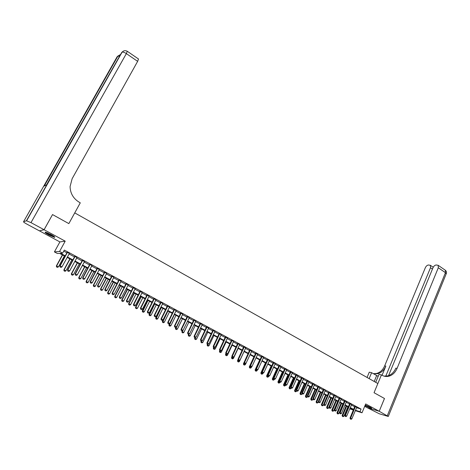 <?xml version="1.0" encoding="UTF-8"?>
<svg xmlns="http://www.w3.org/2000/svg" width="470" height="470" viewBox="0 0 470 470"><rect width="100%" height="100%" fill="white"/><g stroke="black" fill="none" stroke-linecap="round" stroke-linejoin="round"><path stroke-width="0.7" d="M48.904 234.965L54.514 237.35C55.372 237.285 54.197 236.351 50.995 234.548L45.361 232.145C44.509 232.221 45.69 233.161 48.904 234.965M364.973 405.663L371.711 408.436L370.395 407.361L365.219 405.081M65.101 256.326L59.508 253.354L57.422 253.506L54.408 251.908L59.561 251.462L62.663 253.113L60.501 253.277L65.353 255.862M39.41 230.835L59.896 241.927L54.408 251.908M364.691 406.344L367.088 407.637L379.22 411.274L365.689 403.941L362.023 412.772L355.273 410.657M353.364 410.057L349.751 408.829M52.511 214.608L44.11 229.736L39.392 230.864M384.46 398.49L379.22 411.274L384.484 398.501L374.049 392.72L384.484 398.501M356.519 407.684L361.066 409.082L64.32 250.081L62.663 253.113M63.744 251.139L66.987 252.878M69.02 253.964L74.589 256.943M76.622 258.03L82.127 260.973M84.148 262.054L89.588 264.968M91.603 266.043L96.985 268.922M98.988 269.997L104.305 272.841M106.308 273.91L111.56 276.718M113.552 277.788L118.746 280.567M120.737 281.63L125.866 284.374M127.846 285.437L132.916 288.145M134.896 289.203L139.907 291.888M141.875 292.939L146.834 295.589M148.796 296.641L153.696 299.261M155.652 300.307L160.493 302.897M162.444 303.943L167.232 306.499M169.177 307.545L173.906 310.071M175.845 311.111L180.521 313.613M182.46 314.647L187.084 317.121M189.011 318.155L193.581 320.599M195.502 321.627L200.026 324.047M201.941 325.07L206.412 327.461M208.322 328.483L212.74 330.845M214.643 331.867L219.014 334.205M220.912 335.216L225.236 337.531M227.128 338.541L231.399 340.826M233.285 341.837L237.514 344.099M239.395 345.103L243.572 347.342M245.446 348.346L249.582 350.555M251.45 351.554L255.539 353.74M257.401 354.738L261.443 356.9M263.306 357.893L267.301 360.038M269.157 361.025L273.111 363.14M274.956 364.132L278.869 366.224M280.713 367.211L284.585 369.279M286.418 370.26L290.249 372.311M292.076 373.286L295.865 375.313M297.686 376.288L301.435 378.291M303.256 379.267L306.963 381.252M308.772 382.222L312.444 384.184M314.248 385.147L317.879 387.092M319.682 388.055L323.272 389.977M325.064 390.934L328.618 392.838M330.41 393.795L333.923 395.675M335.709 396.627L339.187 398.49M340.967 399.441L344.41 401.28M346.184 402.232L349.586 404.053M351.36 404.999L354.727 406.803M356.707 407.279L354.885 406.315M351.572 404.529L349.745 403.56M346.402 401.762L344.569 400.787M341.185 398.971L339.346 397.996M336.032 396.028L334.088 395.176M330.627 393.325L328.783 392.338M325.393 390.329L323.436 389.477M319.9 387.586L318.043 386.587M314.471 384.677L312.609 383.679M309.002 381.746L307.127 380.747M303.479 378.791L301.605 377.786M297.915 375.812L296.035 374.807M292.305 372.81L290.419 371.799M286.653 369.778L284.755 368.768M280.948 366.729L279.045 365.713M275.197 363.645L273.287 362.629M269.392 360.543L267.483 359.521M263.547 357.412L261.625 356.383M257.642 354.251L255.721 353.223M251.697 351.066L249.764 350.032M245.692 347.853L243.76 346.819M239.641 344.616L237.703 343.576M233.537 341.343L231.587 340.304M227.38 338.048L225.424 337.002M221.164 334.722L219.208 333.671M214.902 331.368L212.934 330.316M208.58 327.984L206.606 326.926M202.2 324.57L200.22 323.507M195.767 321.122L193.781 320.058M189.275 317.649L187.283 316.58M182.73 314.142L180.727 313.073M176.121 310.605L174.112 309.53M169.453 307.033L167.438 305.958M162.72 303.432L160.699 302.351M155.928 299.795L153.901 298.709M149.078 296.129L147.045 295.037M142.163 292.422L140.125 291.329M135.184 288.686L133.133 287.593M128.14 284.914L126.083 283.815M121.031 281.107L118.969 280.002M113.852 277.265L111.784 276.16M106.608 273.387L104.528 272.277M99.293 269.475L97.208 268.358M91.909 265.521L89.817 264.399M84.453 261.526L82.362 260.404M76.933 257.501L74.824 256.373M69.331 253.43L67.222 252.302M52.558 214.59L68.843 223.614L74.748 212.887L377.856 383.526L374.049 392.72L381.434 374.896L382.145 375.301C384.331 376.517 386.628 376.799 389.037 376.159C392.626 375.042 395.305 372.452 397.068 368.374L438.298 267.759L438.204 265.339L436.242 264.98C434.885 265.145 433.804 266.067 432.988 267.741L388.561 375.647M59.896 241.927L65.207 241.163L44.11 229.736M65.207 241.163L59.561 251.462M361.066 409.082L359.979 411.685L362.023 412.772M349.88 408.524L352.876 409.464L350.103 407.989M348.329 407.044L344.921 405.228M343.141 404.282L339.693 402.449M337.906 401.498L334.423 399.641M332.637 398.689L329.112 396.815M325.563 394.929L321.41 404.57L323.213 405.404L327.314 395.863L323.76 393.966M321.956 393.008L318.36 391.099M316.557 390.135L312.92 388.202M311.111 387.239L307.433 385.282M305.618 384.313L301.904 382.339M300.077 381.37L296.323 379.372M294.496 378.397L290.701 376.376M288.868 375.401L285.032 373.362M283.193 372.381L279.315 370.319M277.47 369.338L273.546 367.246M271.695 366.265L267.73 364.156M265.879 363.169L261.866 361.036M260.004 360.044L255.956 357.887M254.088 356.895L249.987 354.715M248.119 353.716L243.971 351.513M242.097 350.514L237.908 348.282M236.022 347.283L231.786 345.027M229.895 344.022L225.612 341.743M223.714 340.732L219.384 338.429M217.481 337.413L213.104 335.087M211.195 334.07L206.765 331.714M204.85 330.692L200.373 328.307M198.452 327.29L193.922 324.876M191.995 323.853L187.412 321.415M185.48 320.387L180.844 317.92M178.905 316.886L174.217 314.395M172.273 313.361L167.532 310.835M165.581 309.801L160.787 307.245M158.831 306.205L153.978 303.62M152.016 302.58L147.104 299.966M145.136 298.92L140.172 296.276M138.198 295.225L133.175 292.551M131.195 291.5L126.113 288.791M124.121 287.734L118.981 284.996M116.989 283.939L111.784 281.172M109.78 280.102L104.516 277.306M102.513 276.237L97.184 273.399M95.169 272.33L89.782 269.463M87.761 268.388L82.309 265.485M80.282 264.404L74.759 261.467M72.727 260.386L67.139 257.413M355.438 410.263L359.979 411.685M67.392 256.949L72.979 259.922M75.012 261.003L80.529 263.946M82.556 265.021L88.008 267.924M90.029 268.999L95.416 271.872M97.425 272.941L102.754 275.778M104.757 276.848L110.021 279.65M112.025 280.713L117.224 283.486M119.215 284.544L124.356 287.282M126.342 288.339L131.424 291.048M133.404 292.099L138.427 294.778M140.401 295.824L145.365 298.468M147.333 299.519L152.239 302.134M154.201 303.173L159.054 305.759M161.01 306.798L165.804 309.354M167.755 310.394L172.496 312.914M174.441 313.948L179.123 316.445M181.062 317.479L185.697 319.947M187.624 320.975L192.207 323.413M194.133 324.441L198.663 326.85M200.584 327.872L205.061 330.257M206.976 331.279L211.4 333.635M213.309 334.652L217.686 336.984M219.59 337.995L223.92 340.304M225.817 341.308L230.1 343.588M231.986 344.598L236.222 346.854M238.108 347.853L242.291 350.085M244.171 351.084L248.313 353.293M250.187 354.286L254.282 356.471M256.15 357.464L260.198 359.62M262.06 360.613L266.067 362.746M267.924 363.733L271.889 365.842M273.734 366.829L277.658 368.915M279.503 369.896L283.381 371.964M285.22 372.945L289.056 374.984M290.889 375.959L294.678 377.98M296.511 378.955L300.26 380.953M302.087 381.922L305.8 383.902M307.615 384.871L311.287 386.828M313.096 387.791L316.733 389.724M318.537 390.688L322.132 392.603M323.936 393.56L327.49 395.452M329.288 396.41L332.807 398.284M334.599 399.236L338.083 401.092M339.863 402.044L343.312 403.877M345.092 404.823L348.499 406.638M350.273 407.584L353.646 409.382M307.756 396.668L308.414 397.015L307.756 396.668L307.956 395.869L313.09 384.102L312.544 383.943L307.415 395.699L309.278 396.562L314.518 384.701M302.228 393.778L302.897 394.124L302.228 393.778L302.427 392.973L307.609 381.164L307.063 381.011L301.893 392.803L303.761 393.666L309.054 381.775M350.379 418.999L351.002 419.322L350.379 418.999L350.596 418.235L350.021 418.041L354.909 406.162M356.801 407.155L351.836 418.882L350.596 418.235L355.473 406.438M351.002 419.322L351.836 418.882M350.021 418.041L350.285 418.964M346.143 405.88L342.125 415.41L343.911 416.232L347.882 406.803M342.383 416.314L343.088 416.667L342.383 416.314L342.125 415.41M346.666 406.156L342.477 416.344M343.911 416.232L343.088 416.667M345.203 416.285L345.826 416.608L345.203 416.285L345.415 415.515L344.845 415.327L349.768 403.407M351.672 404.406L346.666 416.173L345.415 415.515L350.332 403.689M345.826 416.608L346.666 416.173M344.845 415.327L345.103 416.25M339.98 413.547L340.609 413.876L339.98 413.547L340.192 412.778L339.622 412.589L344.592 400.634M346.502 401.633L341.449 413.436L340.192 412.778L345.15 400.91M340.609 413.876L341.449 413.436M339.622 412.589L339.886 413.518M334.716 410.792L335.351 411.127L334.716 410.792L334.928 410.016L334.364 409.828L339.369 397.837M341.285 398.842L336.197 410.68L334.928 410.016L339.928 398.113M335.351 411.127L336.197 410.68M334.364 409.828L334.622 410.762M341.061 403.172L337.008 412.731L338.794 413.559L342.8 404.1M337.266 413.635L337.971 413.988L337.266 413.635L337.008 412.731M341.572 403.448L337.354 413.671M338.794 413.559L337.971 413.988M335.933 400.446L331.849 410.028L333.641 410.862L337.677 401.374M332.102 410.939L332.819 411.297L332.102 410.939L331.849 410.028M336.444 400.716L332.196 410.974M333.641 410.862L332.819 411.297M330.768 397.696L326.65 407.308L328.448 408.142L332.519 398.63M326.903 408.224L327.619 408.583L326.903 408.224L326.65 407.308M331.274 397.967L326.991 408.254M328.448 408.142L327.619 408.583M329.411 408.013L330.052 408.348L329.411 408.013L329.623 407.231L329.059 407.049L334.111 395.017M335.944 396.139L330.898 407.901L329.623 407.231L334.658 395.294M330.052 408.348L330.898 407.901M329.059 407.049L329.317 407.984M321.662 405.481L322.379 405.845L321.662 405.481L321.41 404.57M326.062 395.194L321.75 405.51M323.213 405.404L322.379 405.845M371.065 407.743L365.178 405.181M366.471 405.545L369.526 406.914M365.143 405.257L371.376 407.937M54.197 236.528L51.5 235.558L46.048 232.309M47.206 232.732L53.192 235.834M45.59 232.186L51.688 235.746L54.549 236.827M378.168 376.364L371.611 372.698L369.273 372.175L367.064 377.451M375.7 382.31L379.002 374.349L381.434 374.896M388.279 376.335L388.408 376.018M379.325 413.782L388.285 416.455L379.243 411.285L367.111 407.643L379.325 413.782M369.138 378.614L371.611 372.698M385.741 376.217L430.502 267.73L430.414 265.333L428.528 264.992C427.207 265.156 426.143 266.061 425.338 267.712L384.672 365.848C382.933 369.82 380.295 372.346 376.764 373.427L373.35 373.691M373.491 373.768L377.927 373.685C381.47 372.598 384.108 370.066 385.852 366.089L382.057 375.254M384.055 376.123L387.815 375.888C391.398 374.778 394.072 372.187 395.834 368.122L397.068 368.374M44.08 229.718L52.528 214.573L68.843 223.614L80.276 202.834L79.189 202.212C73.326 198.569 70.288 193.352 70.071 186.567L72.133 178.718L137.645 61.353L126.36 53.603L30.985 222.627L44.08 229.718L39.363 230.846L26.649 223.99C24.411 222.751 23.383 221.999 23.553 221.734L26.408 220.765L121.8 52.317L46.542 184.804L43.939 186.185L117.189 56.635L23.553 221.734M30.985 222.627L26.408 220.765M138.497 58.997L137.645 61.353M324.065 405.211L324.705 405.551L324.065 405.211L324.271 404.429L323.713 404.247L328.806 392.174M330.645 393.302L325.557 405.105L324.271 404.429L329.353 392.45M324.705 405.551L325.557 405.105M323.713 404.247L323.971 405.181M320.311 392.133L316.128 401.803L317.937 402.643L318.378 401.621M316.375 402.72L317.103 403.084L316.375 402.72L316.128 401.803M320.81 392.397L316.469 402.749M317.937 402.643L317.103 403.084M318.672 402.39L319.324 402.725L318.672 402.39L318.877 401.597L318.325 401.421L323.46 389.307M325.305 390.441L320.176 402.279L318.877 401.597L324 389.583M319.324 402.725L320.176 402.279M318.325 401.421L318.578 402.361M315.023 389.319L310.805 399.018L312.62 399.858L313.002 398.977M311.052 399.941L311.78 400.299L311.052 399.941L310.805 399.018M315.511 389.583L311.14 399.964M312.62 399.858L311.78 400.299M313.237 399.541L313.889 399.882L313.237 399.541L313.437 398.748L312.891 398.572L318.072 386.416M320.005 387.45L314.747 399.43L313.437 398.748L318.601 386.698M313.889 399.882L314.747 399.43M312.891 398.572L313.143 399.512M309.689 386.481L305.435 396.21L307.257 397.056L307.58 396.322M305.682 397.132L306.416 397.497L305.682 397.132L305.435 396.21M310.177 386.74L305.77 397.162M307.257 397.056L306.416 397.497M312.544 383.943L312.638 383.508M313.09 384.102L313.161 383.784M308.414 397.015L309.278 396.562M307.415 395.699L307.662 396.639M304.313 383.62L300.024 393.378L301.852 394.224L302.11 393.637M300.271 394.306L301.012 394.671L300.271 394.306L300.024 393.378M304.795 383.878L300.359 394.33M301.852 394.224L301.012 394.671M307.063 381.011L307.157 380.571M307.609 381.164L307.68 380.847M302.897 394.124L303.761 393.666M301.893 392.803L302.139 393.748M298.897 380.741L294.572 390.529L296.406 391.375L296.629 390.864M294.813 391.451L295.56 391.821L294.813 391.451L294.572 390.529M299.372 380.994L294.901 391.481M296.406 391.375L295.56 391.821M296.658 390.858L297.328 391.21L296.658 390.858L296.852 390.047L296.323 389.883L301.634 377.61M303.591 378.656L298.197 390.752L296.852 390.047L302.151 377.886M297.328 391.21L298.197 390.752M296.323 389.883L296.57 390.829M293.433 377.833L289.074 387.65L290.912 388.502L291.142 387.985M289.314 388.578L290.061 388.948L289.314 388.578L289.074 387.65M293.903 378.08L289.403 388.602M290.912 388.502L290.061 388.948M291.042 387.914L291.717 388.267L291.042 387.914L291.236 387.098L290.707 386.939L296.065 374.625M298.027 375.677L292.587 387.809L291.236 387.098L296.576 374.901M291.717 388.267L292.587 387.809M290.707 386.939L290.954 387.891M287.928 374.901L283.533 384.748L285.378 385.606L285.607 385.089M283.768 385.682L284.52 386.058L283.768 385.682L283.533 384.748M288.392 375.148L283.857 385.706M285.378 385.606L284.52 386.058M285.378 384.948L286.06 385.306L285.378 384.948L285.566 384.131L285.043 383.972L290.448 371.617M292.416 372.675L286.929 384.842L285.566 384.131L290.954 371.887M286.06 385.306L286.929 384.842M285.043 383.972L285.29 384.924M282.376 371.946L277.946 381.828L279.791 382.68L280.026 382.163M278.181 382.756L278.939 383.138L278.181 382.756L277.946 381.828M282.834 372.193L278.264 382.786M279.791 382.68L278.939 383.138M279.662 381.957L280.355 382.316L279.662 381.957L279.856 381.129L279.339 380.976L284.785 368.586M286.765 369.643L281.23 381.852L279.856 381.129L285.284 368.856M280.355 382.316L281.23 381.852M279.339 380.976L279.579 381.934M276.783 368.968L272.312 378.879L274.163 379.737L274.398 379.22M272.541 379.813L273.305 380.195L272.541 379.813L272.312 378.879M277.235 369.209L272.624 379.836M274.163 379.737L273.305 380.195M273.904 378.938L274.598 379.302L273.904 378.938L274.092 378.109L273.581 377.956L279.074 365.531M281.06 366.588L275.479 378.838L274.092 378.109L279.574 365.795M274.598 379.302L275.479 378.838M273.581 377.956L273.822 378.914M271.137 365.965L266.631 375.906L268.493 376.77L268.793 376.264L268.012 375.871L268.711 376.241M266.86 376.846L267.63 377.228L266.86 376.846L266.631 375.906M271.584 366.206L266.942 376.87M268.493 376.77L267.63 377.228M268.094 375.9L268.282 375.06L267.777 374.913L273.317 362.446M275.308 363.51L269.68 375.794L268.282 375.06L273.81 362.705M268.793 376.264L269.68 375.794M267.777 374.913L268.012 375.871M265.45 362.94L260.903 372.91L262.771 373.773L263.059 373.139M261.132 373.85L261.902 374.232L261.132 373.85L260.903 372.91M261.925 371.87L261.214 373.873M262.771 373.773L261.902 374.232M262.237 372.828L262.942 373.198L262.237 372.828L262.419 371.987L261.919 371.846L267.512 359.333M269.51 360.402L263.829 372.728L262.419 371.987L267.994 359.591M262.942 373.198L263.829 372.728M261.919 371.846L262.154 372.804M259.71 359.885L255.128 369.89L257.002 370.754L257.378 369.931M255.357 370.83L256.132 371.218L255.357 370.83L255.128 369.89M256.079 369.003L255.433 370.853M257.002 370.754L256.132 371.218M256.332 369.737L257.043 370.107L256.332 369.737L256.508 368.891L256.015 368.75L261.655 356.201M263.658 357.271L257.93 369.637L256.508 368.891L262.137 356.454M257.043 370.107L257.93 369.637M256.015 368.75L256.25 369.714M253.929 356.806L249.306 366.841L251.186 367.71L251.65 366.694M249.529 367.787L250.31 368.174L249.529 367.787L249.306 366.841M250.175 366.112L249.605 367.81M251.186 367.71L250.31 368.174M250.375 366.612L251.092 366.988L250.375 366.612L250.551 365.766L250.064 365.625L255.751 353.035M257.76 354.116L251.985 366.518L250.551 365.766L256.221 353.287M251.092 366.988L251.985 366.518M250.064 365.625L250.293 366.594M248.095 353.704L243.431 363.768L245.317 364.644L245.881 363.428M243.654 364.714L244.441 365.108L243.654 364.714L243.431 363.768M244.224 363.198L243.73 364.738M245.317 364.644L244.441 365.108M244.365 363.469L245.087 363.845L244.365 363.469L244.535 362.611L244.053 362.476L249.793 349.845M251.814 350.926L245.986 363.369L244.535 362.611L250.263 350.097M245.087 363.845L245.986 363.369M244.053 362.476L244.283 363.445M238.049 359.515L237.509 360.672L239.4 361.548L244.047 351.554M237.732 361.618L238.519 362.012L237.732 361.618L237.509 360.672M238.225 360.267L237.808 361.642M239.4 361.548L238.519 362.012M238.302 360.29L239.03 360.672L238.302 360.29L238.472 359.433L237.996 359.303L243.789 346.631M245.816 347.718L239.935 360.196L238.472 359.433L244.247 346.878M239.03 360.672L239.935 360.196M237.996 359.303L238.225 360.273M231.998 356.571L231.54 357.547L233.437 358.422L238.126 348.399M231.757 358.498L232.55 358.892L231.757 358.498L231.54 357.547M232.245 357.141L231.833 358.516M233.437 358.422L232.55 358.892M232.192 357.088L232.926 357.476L232.192 357.088L232.356 356.225L231.886 356.096L237.732 343.388M239.765 344.475L233.831 356.994L232.356 356.225L238.184 343.629M232.926 357.476L233.831 356.994M231.886 356.096L232.109 357.071M225.894 353.599L225.518 354.398L227.421 355.273L232.151 345.221M225.735 355.349L226.534 355.749L225.735 355.349L225.518 354.398M226.217 353.981L225.806 355.367M227.421 355.273L226.534 355.749M226.023 353.863L226.763 354.251L226.023 353.863L226.188 352.988L225.723 352.864L231.622 340.115M233.661 341.208L227.674 353.763L226.188 352.988L232.062 340.351M226.763 354.251L227.674 353.763M225.723 352.864L225.947 353.839M219.743 350.591L219.443 351.219L221.352 352.101L226.123 342.013M219.655 352.171L220.465 352.576L219.655 352.171L219.443 351.219M220.142 350.802L219.731 352.195M221.352 352.101L220.465 352.576M219.801 350.602L220.553 350.996L219.801 350.602L219.966 349.721L219.508 349.604L225.453 336.814M227.504 337.906L221.464 350.508L219.966 349.721L225.894 337.049M220.553 350.996L221.464 350.508M219.508 349.604L219.725 350.585M213.621 347.383L213.321 348.012L215.231 348.899L220.048 338.782M213.527 348.969L214.338 349.375L213.527 348.969L213.321 348.012M214.014 347.589L213.603 348.987M215.231 348.899L214.338 349.375M213.527 347.318L214.285 347.712L213.527 347.318L213.686 346.431L213.239 346.32L219.237 333.483M221.294 334.581L215.195 347.224L213.686 346.431L219.672 333.712M214.285 347.712L215.195 347.224M213.239 346.32L213.451 347.295M207.44 344.152L207.141 344.78L209.062 345.667L213.915 335.515M207.346 345.738L208.163 346.149L207.346 345.738L207.141 344.78M207.828 344.351L207.417 345.761M209.062 345.667L208.163 346.149M207.2 343.999L207.957 344.398L207.2 343.999L207.352 343.112L206.912 343L212.963 330.122M215.025 331.227L208.88 343.911L207.352 343.112L213.392 330.351M207.957 344.398L208.88 343.911M206.912 343L207.123 343.981M201.213 340.885L200.907 341.52L202.834 342.413L207.734 332.225M201.113 342.483L201.936 342.894L201.113 342.483L200.907 341.52M201.618 341.038L201.184 342.501M202.834 342.413L201.936 342.894M200.813 340.656L201.583 341.055L200.813 340.656L200.966 339.757L200.531 339.651L206.636 326.732M208.704 327.843L202.5 340.562L200.966 339.757L207.053 326.961M201.583 341.055L202.5 340.562M200.531 339.651L200.737 340.638M194.933 337.595L194.621 338.23L196.554 339.123L201.501 328.912M194.827 339.193L195.655 339.61L194.827 339.193L194.621 338.23M195.426 337.536L194.897 339.211M196.554 339.123L195.655 339.61M194.368 337.278L195.144 337.689L194.368 337.278L194.515 336.379L194.092 336.279L200.255 323.319M202.329 324.429L196.072 337.19L194.515 336.379L200.667 323.536M195.144 337.689L196.072 337.19M194.092 336.279L194.298 337.266M188.593 334.276L188.282 334.916L190.221 335.809L195.209 325.563M188.482 335.88L189.316 336.297L188.482 335.88L188.282 334.916M189.187 334L188.552 335.897M190.221 335.809L189.316 336.297M187.865 333.876L188.652 334.288L187.865 333.876L188.012 332.966L187.595 332.872L193.816 319.87M195.896 320.981L189.58 333.788L188.012 332.966L194.216 320.082M188.652 334.288L189.58 333.788M187.595 332.872L187.8 333.859M182.29 330.751L181.89 331.567L183.835 332.466L188.864 322.185M182.084 332.537L182.924 332.954L182.084 332.537L181.89 331.567M182.895 330.428L182.149 332.554M183.835 332.466L182.924 332.954M181.308 330.439L182.096 330.856L181.308 330.439L181.449 329.523L181.038 329.435L187.319 316.386M189.404 317.509L183.03 330.351L181.449 329.523L187.712 316.598M182.096 330.856L183.03 330.351M181.038 329.435L181.238 330.428M175.956 327.144L175.433 328.189L177.39 329.094L182.466 318.778M175.627 329.164L176.473 329.588L175.627 329.164L175.433 328.189M180.921 317.961L175.698 329.176M177.39 329.094L176.473 329.588M174.693 326.973L175.486 327.39L174.693 326.973L174.828 326.051L174.423 325.963L180.762 312.879M182.859 314.001L176.426 326.891L174.828 326.051L181.15 313.085M175.486 327.39L176.426 326.891M174.423 325.963L174.623 326.961M169.57 323.495L168.924 324.788L170.886 325.692L176.003 315.346M169.118 325.763L169.964 326.186L169.118 325.763L168.924 324.788M174.446 314.512L169.182 325.775M170.886 325.692L169.964 326.186M168.013 323.478L168.818 323.901L168.013 323.478L168.148 322.549L167.755 322.467L174.147 309.336M176.25 310.464L169.758 323.389L168.148 322.549L174.523 309.536M168.818 323.901L169.758 323.389M167.755 322.467L167.949 323.46M167.59 310.864L162.362 321.351L164.324 322.255L169.494 311.88M162.55 322.326L163.401 322.755L162.55 322.326L162.362 321.351M167.919 311.04L162.614 322.338M164.324 322.255L163.401 322.755M161.275 319.947L162.085 320.37L161.275 319.947L161.404 319.012L161.016 318.936L167.473 305.759M169.582 306.892L163.031 319.864L161.404 319.012L167.843 305.958M162.085 320.37L163.031 319.864M161.016 318.936L161.21 319.935M161.01 307.368L155.734 317.885L157.709 318.795L162.92 308.379M155.922 318.866L156.78 319.295L155.922 318.866L155.734 317.885M161.333 307.539L155.981 318.877M157.709 318.795L156.78 319.295M154.471 316.386L155.294 316.815L154.471 316.386L154.601 315.446L154.225 315.37L160.734 302.151M162.855 303.291L156.24 316.304L154.601 315.446L161.098 302.345M155.294 316.815L156.24 316.304M154.225 315.37L154.413 316.375M154.377 303.832L149.049 314.389L151.029 315.299L156.293 304.854M149.231 315.37L150.1 315.799L149.231 315.37L149.049 314.389M154.689 304.002L149.296 315.382M151.029 315.299L150.1 315.799M147.609 312.791L148.438 313.226L147.609 312.791L147.739 311.845L147.363 311.774L153.937 298.515M156.069 299.654L149.389 312.709L147.739 311.845L154.295 298.703M148.438 313.226L149.389 312.709M147.363 311.774L147.551 312.779M147.68 300.271L142.304 310.858L144.29 311.774L149.601 301.294M142.486 311.839L143.356 312.28L142.486 311.839L142.304 310.858M147.985 300.436L142.545 311.851M144.29 311.774L143.356 312.28M140.683 309.16L141.523 309.601L140.683 309.16L140.806 308.208L140.442 308.144L147.081 294.843M149.213 295.983L142.475 309.084L140.806 308.208L147.427 295.025M141.523 309.601L142.475 309.084M140.442 308.144L140.624 309.154M140.924 296.676L135.501 307.298L137.493 308.214L142.851 297.704M135.677 308.285L136.553 308.72L135.677 308.285L135.501 307.298M141.223 296.834L135.848 307.356L135.736 308.291M137.493 308.214L136.553 308.72M133.697 305.5L134.537 305.941L133.697 305.5L133.815 304.542L133.457 304.484L140.16 291.136M142.298 292.281L135.495 305.424L133.815 304.542L140.495 291.312M134.537 305.941L135.495 305.424M133.457 304.484L133.639 305.494M134.109 293.051L128.633 303.702L130.631 304.625L136.042 294.079M128.804 304.695L129.691 305.136L128.804 304.695L128.633 303.702M134.397 293.204L128.974 303.761L128.862 304.701M130.631 304.625L129.691 305.136M126.642 301.805L127.493 302.251L126.642 301.805L126.753 300.841L126.407 300.788L133.169 287.393M135.325 288.545L128.457 301.728L126.753 300.841L133.498 287.57M127.493 302.251L128.457 301.728M126.407 300.788L126.583 301.799M127.229 289.391L121.707 300.077L123.71 301.006L129.168 290.419M121.871 301.07L122.764 301.517L121.871 301.07L121.707 300.077M127.511 289.538L122.035 300.13L121.93 301.076M123.71 301.006L122.764 301.517M119.521 298.08L120.379 298.526L119.521 298.08L119.633 297.105L119.292 297.058L126.119 283.616M128.281 284.773L121.348 298.004L119.633 297.105L126.442 283.786M120.379 298.526L121.348 298.004M119.292 297.058L119.462 298.068M120.291 285.695L114.709 296.423L116.725 297.346L122.235 286.729M114.88 297.41L115.773 297.863L114.88 297.41L114.709 296.423M120.561 285.842L115.038 296.464L114.933 297.422M116.725 297.346L115.773 297.863M112.33 294.314L113.2 294.766L112.33 294.314L112.436 293.333L112.113 293.292L119.004 279.803M121.172 280.966L114.169 294.238L112.436 293.333L119.315 279.967M113.2 294.766L114.169 294.238M112.113 293.292L112.277 294.302M113.282 281.971L107.654 292.728L109.669 293.656L115.232 283.005M107.818 293.721L108.723 294.173L107.818 293.721L107.654 292.728M113.546 282.106L107.971 292.769L107.871 293.732M109.669 293.656L108.723 294.173M105.074 290.513L105.95 290.971L105.074 290.513L105.18 289.526L104.857 289.485L111.819 275.955M113.993 277.124L106.925 290.442L105.18 289.526L112.025 276.478L111.754 276.301M105.95 290.971L106.925 290.442M104.857 289.485L105.022 290.507M106.214 278.205L100.533 289.003L102.554 289.937L108.171 279.245M100.692 289.996L101.602 290.454L100.692 289.996L100.533 289.003M106.467 278.34L100.838 289.038L100.745 290.008M102.554 289.937L101.602 290.454M97.754 286.676L98.635 287.141L97.754 286.676L97.543 285.648L104.569 272.071M106.749 273.24L99.617 286.606L97.848 285.678L104.857 272.23M104.828 272.406L104.51 272.383L104.828 272.406M98.635 287.141L99.617 286.606M97.543 285.648L97.701 286.671M99.082 274.409L93.342 285.243L95.375 286.177L101.044 275.455M93.501 286.242L94.417 286.7L93.501 286.242L93.342 285.243M99.323 274.539L93.642 285.272L93.548 286.248M95.375 286.177L94.417 286.7M90.358 282.805L91.251 283.269L90.358 282.805L90.152 281.777L97.249 268.153M99.44 269.328L92.232 282.734L90.452 281.8L97.531 268.305M91.251 283.269L92.232 282.734M90.152 281.777L90.311 282.799M91.879 270.579L86.086 281.442L88.125 282.382L93.847 271.625M86.239 282.447L87.162 282.911L86.239 282.447L86.086 281.442M92.114 270.702L86.374 281.465L86.286 282.452M88.125 282.382L87.162 282.911M82.896 278.892L83.795 279.362L82.896 278.892L82.691 277.864L89.858 264.193M92.055 265.374L84.782 278.828L82.984 277.882L90.128 264.34M83.795 279.362L84.782 278.828M82.691 277.864L82.843 278.892M84.612 266.713L78.766 277.611L80.811 278.557L86.586 267.759M78.913 278.616L79.841 279.08L78.913 278.616L78.766 277.611M84.835 266.831L79.042 277.629L78.96 278.622M80.811 278.557L79.841 279.08M75.359 274.944L76.263 275.42L75.359 274.944L75.165 273.916L82.397 260.198M84.606 261.385L77.256 274.88L75.441 273.928L82.655 260.339M76.263 275.42L77.256 274.88M75.165 273.916L75.312 274.944M77.274 262.806L71.375 273.746L73.426 274.692L79.26 263.864M71.516 274.75L72.451 275.22L71.516 274.75L71.375 273.746M77.485 262.918L71.64 273.757L71.563 274.756M73.426 274.692L72.451 275.22M67.751 270.961L68.667 271.443L67.751 270.961L67.557 269.927L74.865 256.168M77.08 257.354L69.66 270.896L67.827 269.933L75.118 256.303M68.667 271.443L69.66 270.896M67.557 269.927L67.704 270.961M69.871 258.864L63.914 269.839L65.97 270.791L71.857 259.922M64.049 270.849L64.995 271.319L64.049 270.849L63.914 269.839M70.071 258.976L64.167 269.845L64.096 270.849M65.97 270.791L64.995 271.319M60.066 266.937L60.988 267.418L60.066 266.937L59.884 265.903L67.263 252.096M69.484 253.283L61.993 266.872L60.142 265.903L67.498 252.22M60.988 267.418L61.993 266.872M59.884 265.903L60.019 266.937M62.398 254.887L56.377 265.903L58.445 266.848L64.39 255.95M56.512 266.913L57.463 267.389L56.512 266.913L56.377 265.903M62.586 254.993L56.629 265.903L56.553 266.913M58.445 266.848L57.463 267.389M355.455 406.579L354.868 406.403M355.408 406.75L354.821 406.573M350.309 403.83L349.733 403.654M350.262 403.994L349.686 403.824M345.127 401.051L344.551 400.881M345.08 401.221L344.504 401.051M339.904 398.255L339.334 398.09M339.857 398.425L339.287 398.255M334.64 395.435L334.07 395.27M334.587 395.605L334.023 395.44M385.852 366.089L384.672 365.848M387.321 415.662L445.448 272.671L438.298 267.759M432.447 269.057L430.502 267.73M444.955 269.986L445.337 270.25L445.448 272.671L446.147 273.963L388.343 416.32M374.208 381.47L376.664 375.571M117.641 56.212L119.404 56.165M121.8 52.317L122.106 52.152C123.146 51.959 124.568 52.44 126.36 53.603L127.258 51.271M329.329 392.597L328.765 392.432M329.282 392.767L328.718 392.603M323.977 389.73L323.419 389.571M323.93 389.9L323.372 389.742M318.584 386.839L318.031 386.681M318.531 387.01L317.978 386.857M313.143 383.925L312.597 383.773M307.656 380.994L307.116 380.841M302.128 378.033L301.593 377.886M302.075 378.203L301.54 378.056M296.552 375.048L296.024 374.901M296.5 375.219L295.971 375.078M290.93 372.034L290.407 371.893M290.877 372.211L290.354 372.07M285.261 369.003L284.744 368.862M285.214 369.179L284.691 369.038M279.55 365.942L279.033 365.807M279.497 366.118L278.98 365.983M273.787 362.858L273.276 362.723M273.734 363.034L273.223 362.899M267.971 359.744L267.465 359.615M267.918 359.92L267.412 359.791M262.107 356.607L261.614 356.483M262.054 356.783L261.555 356.66M256.197 353.44L255.704 353.322M256.144 353.616L255.651 353.499M250.234 350.25L249.752 350.132M250.181 350.426L249.693 350.309M244.224 347.03L243.742 346.919M244.165 347.207L243.689 347.095M238.155 343.781L237.685 343.67M238.102 343.958L237.626 343.852M232.039 340.503L231.575 340.403M231.986 340.685L231.516 340.58M225.87 337.202L225.406 337.102M225.812 337.384L225.353 337.284M219.643 333.87L219.19 333.771M219.584 334.053L219.132 333.953M213.362 330.504L212.916 330.416M213.304 330.686L212.857 330.598M207.029 327.114L206.589 327.026M206.97 327.296L206.53 327.208M200.637 323.689L200.202 323.613M200.578 323.877L200.144 323.795M194.192 320.24L193.763 320.164M194.133 320.423L193.705 320.346M187.683 316.757L187.266 316.686M187.624 316.945L187.207 316.868M181.12 313.243L180.709 313.173M181.062 313.425L180.65 313.361M174.499 309.695L174.094 309.63M174.435 309.883L174.035 309.818M167.814 306.117L167.42 306.058M167.755 306.305L167.355 306.246M161.069 302.51L160.681 302.451M161.01 302.698L160.623 302.639M154.266 298.861L153.884 298.814M154.201 299.055L153.825 299.002M147.398 295.184L147.028 295.142M146.969 295.319L147.339 295.36L146.963 295.33M140.465 291.476L140.101 291.435M140.401 291.664L140.037 291.629M133.468 287.728L133.116 287.699M133.404 287.922L133.051 287.887M126.412 283.951L126.066 283.921M126.348 284.139L126.001 284.115M119.286 280.132L118.945 280.114M119.215 280.326L118.881 280.302M112.089 276.284L111.76 276.266M112.025 276.478L111.696 276.46M104.763 272.588L104.446 272.577M97.496 268.47L97.19 268.464M97.431 268.664L97.12 268.658M90.099 264.504L89.799 264.51M90.029 264.704L89.729 264.704M377.927 373.685L376.764 373.427M387.815 375.888L389.037 376.159M433.223 267.248L430.414 265.333M446.312 273.605C446.729 272.277 446.4 271.155 445.337 270.25L438.204 265.339M44.239 186.026L117.929 56.053L120.255 54.655M138.603 59.073L127.358 51.33C125.39 50.261 123.639 50.537 122.106 52.152L26.637 220.759M140.424 291.623L140.06 291.582M133.439 287.851L133.081 287.816M126.389 284.045L126.042 284.015M119.268 280.196L118.934 280.179"/></g></svg>
